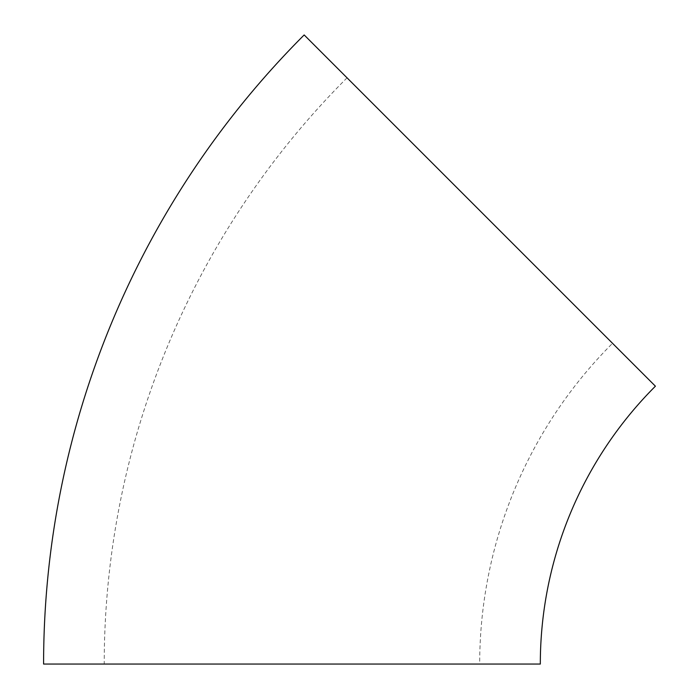 <?xml version="1.0" encoding="UTF-8"?>
<svg xmlns="http://www.w3.org/2000/svg" width="699" height="699" viewBox="0 0 699 699"><rect width="100%" height="100%" fill="white"/><g stroke="black" fill="none" stroke-linecap="round" stroke-linejoin="round"><path stroke-width="0.52" stroke-dasharray="3.5 2.62" d="M612.534 343.314L347.045 77.825L612.534 343.314A453.59 453.59 0 0 0 479.689 664.05L104.221 664.05L479.689 664.05M347.045 77.825A829.049 829.049 0 0 0 104.221 664.05M304.17 34.95L655.409 386.189M43.591 664.05L540.318 664.05"/><path stroke-width="1.05" d="M655.409 386.189L304.17 34.95A889.678 889.678 0 0 0 43.591 664.05L540.318 664.05A392.952 392.952 0 0 1 655.409 386.189"/></g></svg>
